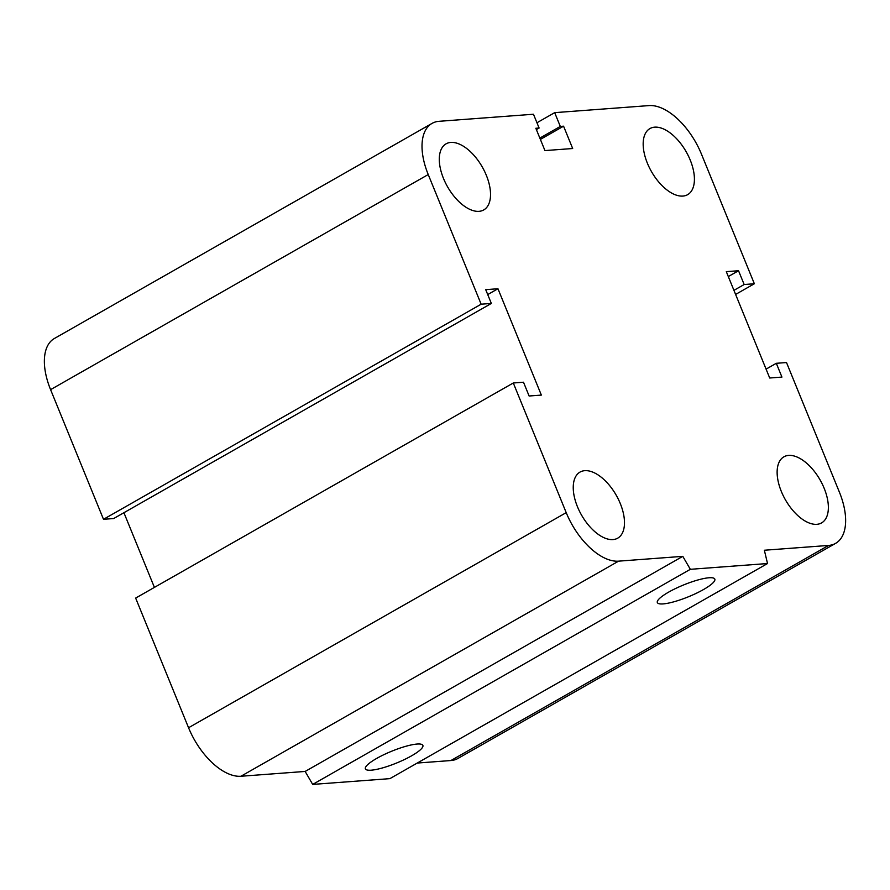 <?xml version="1.0" encoding="UTF-8"?>
<svg xmlns="http://www.w3.org/2000/svg" width="890" height="890" viewBox="0 0 890 890"><rect width="100%" height="100%" fill="white"/><g stroke="black" fill="none" stroke-linecap="round" stroke-linejoin="round"><path stroke-width="1.33" d="M647.386 163.226A38.036 19.992 -119.7 0 1 649.967 128.561A38.036 19.992 -119.7 0 1 686.168 151.734A38.036 19.992 -119.7 0 1 687.614 194.676A38.036 19.992 -119.7 0 1 647.386 163.226M443.498 178.478A38.036 19.992 -119.7 0 1 446.09 143.824A38.036 19.992 -119.7 0 1 482.28 166.997A38.036 19.992 -119.7 0 1 483.726 209.94A38.036 19.992 -119.7 0 1 443.498 178.478M577.454 506.733A38.036 19.992 -119.7 0 1 580.046 472.067A38.036 19.992 -119.7 0 1 616.236 495.241A38.036 19.992 -119.7 0 1 617.682 538.183A38.036 19.992 -119.7 0 1 577.454 506.733M781.342 491.469A38.036 19.992 -119.7 0 1 783.923 456.804A38.036 19.992 -119.7 0 1 820.124 479.988A38.036 19.992 -119.7 0 1 821.57 522.92A38.036 19.992 -119.7 0 1 781.342 491.469M703.545 589.525A31.039 6.386 -22.2 0 1 674.375 601.662A31.039 6.386 -22.2 0 1 657.343 602.563A31.039 6.386 -22.2 0 1 683.676 584.919A31.039 6.386 -22.2 0 1 714.815 579.112A31.039 6.386 -22.2 0 1 703.545 589.525M411.603 755.81A31.039 6.386 -22.2 0 1 382.422 767.948A31.039 6.386 -22.2 0 1 365.401 768.838A31.039 6.386 -22.2 0 1 391.722 751.205A31.039 6.386 -22.2 0 1 422.872 745.386A31.039 6.386 -22.2 0 1 411.603 755.81M767.525 563.537L389.876 778.639L312.69 784.413L690.34 569.311L767.525 563.537L764.354 550.243L828.579 545.437A56.159 29.503 60.3 0 0 835.61 543.356A56.159 29.503 60.3 0 0 839.415 492.192L786.504 362.541L776.314 363.298L766.079 369.128M776.314 363.298L781.932 377.082L769.705 378.005L726.307 271.65L738.533 270.738L744.162 284.522L754.353 283.754L701.442 154.104A56.159 29.503 60.3 0 0 649.077 105.587L554.681 112.652L560.311 126.436L563.57 126.191L572.682 148.519L544.947 150.588L535.836 128.271L539.106 128.026L533.477 114.243L439.082 121.307A56.159 29.503 60.3 0 0 432.051 123.387A56.159 29.503 60.3 0 0 428.235 174.551L481.145 304.202L491.347 303.445L485.718 289.662L497.955 288.738L541.354 395.093L529.116 396.005L523.498 382.222L513.296 382.989L566.207 512.64A56.159 29.503 60.3 0 0 618.572 561.156L682.797 556.35L305.148 771.441L312.69 784.413M513.296 382.989L135.647 598.08L188.558 727.742A56.159 29.503 60.3 0 0 240.923 776.258L305.148 771.441M491.347 303.445L113.686 518.536L103.496 519.304L50.585 389.642A56.159 29.503 60.3 0 1 54.39 338.489L432.051 123.387M738.533 270.738L728.309 276.556M481.145 304.202L103.496 519.304M744.162 284.522L733.927 290.351M754.353 283.754L735.596 294.434M554.681 112.652L536.948 122.753M560.311 126.436L539.852 138.095M563.57 126.191L540.386 139.396M539.106 128.026L536.37 129.584M497.955 288.738L487.72 294.568M417.221 763.053L450.918 760.538A56.159 29.503 60.3 0 0 457.95 758.447L835.61 543.356M682.797 556.35L690.34 569.311M123.921 512.718L154.404 587.4M618.572 561.156L240.923 776.258M566.207 512.64L188.558 727.742M828.579 545.437L450.918 760.538M428.235 174.551L50.585 389.642"/></g></svg>
